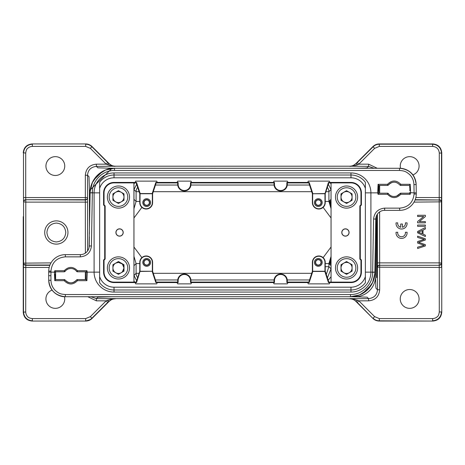 <?xml version="1.0" encoding="UTF-8"?>
<svg xmlns="http://www.w3.org/2000/svg" width="465" height="465" viewBox="0 0 465 465"><rect width="100%" height="100%" fill="white"/><g stroke="black" fill="none" stroke-linecap="round" stroke-linejoin="round"><path stroke-width="0.7" d="M331.045 207.559L329.389 200.938L330.092 200.235L331.045 204.978M325.233 201.421L328.906 201.421L331.045 208.651M331.045 260.022L330.092 264.765L331.016 265.689L331.016 268.753M331.045 264.974L331.045 265.689M331.045 256.366L328.906 263.579L330.092 264.765M400.603 193.533L400.801 194.3L400.034 193.475A7.196 7.196 0 0 1 388.281 193.475L387.74 193.19L387.514 194.3L387.74 193.19L378.923 193.19L378.08 194.3L377.708 192.859L378.789 192.638L378.923 185.442L378.08 184.314L377.708 192.859L370.907 192.859A19.931 19.931 0 0 0 350.976 172.928L114.024 172.928A19.931 19.931 0 0 0 94.093 192.859L90.134 192.824L90.518 188.447L90.146 192.214A24.36 24.36 0 0 1 114.5 168.278L110.682 168.592L114.5 168.278L105.462 170.062L97.702 175.026L92.378 182.542L90.175 191.487M102.416 171.509L93.634 180.112L102.416 171.509M64.397 271.467L64.199 270.7L64.966 271.525A7.196 7.196 0 0 1 76.719 271.525L77.26 271.81L77.486 270.7L77.26 271.81L86.077 271.81L86.92 270.7L87.292 272.141L86.211 272.362L86.077 279.558L86.92 280.686L87.292 272.141L94.093 272.141A19.931 19.931 0 0 0 114.024 292.072L350.976 292.072A19.931 19.931 0 0 0 370.907 272.141L374.866 272.176L374.482 276.553L374.854 272.786A24.36 24.36 0 0 1 350.5 296.722L354.318 296.408L350.5 296.722L359.538 294.938L367.298 289.974L372.622 282.458L374.825 273.513M362.584 293.491L371.366 284.888L362.584 293.491M400.801 184.338L400.034 185.163L400.801 184.314L400.574 185.442L400.034 185.163C396.134 181.17 392.216 181.17 388.281 185.163L389.124 184.175L388.281 185.163C392.198 181.152 396.116 181.152 400.034 185.163M394.157 196.515L396.145 196.236M390.78 182.96L389.769 183.617M91.994 192.248L92.361 192.214C92.337 180.443 102.736 170.231 114.5 170.457L399.551 170.457C403.969 170.905 405.608 171.079 409.642 174.584C412.345 177.305 413.78 180.647 413.943 184.599L416.158 184.599A16.606 16.606 0 0 0 399.551 168.278C408.357 168.958 415.478 173.84 416.158 184.599L416.28 194.039A16.606 16.606 0 0 1 399.673 210.354A16.606 16.606 0 0 0 416.28 194.039L414.071 193.998L414.088 192.859L409.526 192.638L409.398 193.19L410.235 194.3L400.801 194.3M64.199 280.662L64.966 279.837L64.199 280.686L64.426 279.558L64.966 279.837C66.565 281.854 68.524 282.865 70.843 282.877C73.133 282.883 75.092 281.871 76.719 279.837L77.26 279.558L77.486 280.686L76.719 279.837L75.876 280.825L76.719 279.837C72.802 283.848 68.884 283.848 64.966 279.837M74.237 282.028L75.208 281.401M66.123 270.246L64.426 271.81L63.06 271.81M396.599 196.091L400.574 193.19L409.398 193.19L400.574 193.19M409.398 193.19L409.398 193.19A15.723 15.723 0 0 0 409.526 192.638L409.526 192.644M392.884 196.399L394.029 196.515M387.711 185.105L387.514 184.314L388.281 185.163M395.052 182.175L394.483 182.129M393.936 182.123L392.832 182.245M378.08 184.314L387.514 184.314C391.943 179.932 396.372 179.932 400.801 184.314L410.235 184.314L409.398 185.442L400.574 185.442M416.303 192.859L416.28 194.039L416.303 192.859L414.088 192.859L413.943 184.599M48.738 271.107L48.697 275.681L48.738 271.107A16.606 16.606 0 0 1 65.344 254.646A16.606 16.606 0 0 0 48.738 271.107L50.952 271.13L50.941 272.141L48.726 272.083L48.738 271.107M62.537 271.81L55.602 271.81L54.765 270.7L64.199 270.7M72.116 268.601L70.971 268.485M70.843 268.485L68.826 268.776M67.617 269.252L66.402 270.02M77.289 279.895L77.26 279.558L79.102 279.558M69.988 282.825L70.488 282.871M86.92 280.686L77.486 280.686C73.057 285.068 68.628 285.068 64.199 280.686L54.765 280.686L55.602 279.558L55.602 271.81L64.426 271.81M64.426 279.558L55.602 279.558L55.475 272.356M54.765 280.686L54.393 272.141L50.941 272.141L50.912 275.722L48.697 275.681L48.726 272.083M373.006 272.752L372.639 272.786C372.663 284.557 362.264 294.769 350.5 294.543L350.5 296.717L65.344 296.722C55.341 295.734 49.807 290.247 48.738 280.256L48.738 280.256A16.606 16.606 0 0 0 65.344 296.722C59.311 297.176 49.069 291.77 48.738 280.256L48.697 275.681M146.69 205.28A2.674 2.674 0 0 0 149.364 202.606A2.674 2.674 0 0 0 146.69 199.927A2.674 2.674 0 0 0 144.011 202.606A2.674 2.674 0 0 0 146.69 205.28M318.31 205.28A2.674 2.674 0 0 0 320.99 202.606A2.674 2.674 0 0 0 318.31 199.927A2.674 2.674 0 0 0 315.636 202.606A2.674 2.674 0 0 0 318.31 205.28M318.31 265.073A2.674 2.674 0 0 0 320.99 262.394A2.674 2.674 0 0 0 318.31 259.72A2.674 2.674 0 0 0 315.636 262.394A2.674 2.674 0 0 0 318.31 265.073M146.69 265.073A2.674 2.674 0 0 0 149.364 262.394A2.674 2.674 0 0 0 146.69 259.72A2.674 2.674 0 0 0 144.011 262.394A2.674 2.674 0 0 0 146.69 265.073M77.486 270.7L76.719 271.525L77.486 270.7L86.92 270.7M64.1 270.828C68.593 266.276 73.086 266.276 77.579 270.828M387.514 194.3L388.281 193.475L387.514 194.3L378.08 194.3M400.9 194.172C396.407 198.724 391.914 198.724 387.421 194.172M409.81 190.801A15.723 15.723 0 0 0 409.572 186.227M410.235 184.314L410.607 192.859M410.612 192.847L410.235 194.3M378.789 192.644L378.923 185.442A15.723 15.723 0 0 0 378.923 193.19A15.723 15.723 0 0 1 378.923 185.442L387.74 185.442M114.5 170.132L114.5 168.284A24.36 24.36 0 0 0 90.146 192.214L89.065 247.397M55.602 271.81A15.723 15.723 0 0 0 55.475 272.362L54.393 272.135M55.19 274.205A15.723 15.723 0 0 0 55.428 278.768M54.388 272.153L54.765 270.7M80.596 279.558L82.102 279.558M86.211 272.356L86.077 279.558L77.26 279.558M71.075 282.877L72.139 282.761M350.5 294.868L350.5 294.543L65.344 294.543C60.903 294.089 59.258 293.915 55.213 290.375C52.487 287.632 51.069 284.266 50.952 280.273L48.738 280.256M374.848 272.786C374.976 285.417 363.572 296.972 350.5 296.717A24.36 24.36 0 0 0 374.854 272.786L375.79 219.056A8.858 8.858 0 0 1 384.648 210.354L399.673 210.354L399.673 208.14C408.305 207.326 413.1 202.612 414.071 193.998M146.69 199.723A2.877 2.877 0 0 1 149.567 202.606A2.877 2.877 0 0 1 146.69 205.483A2.877 2.877 0 0 1 143.807 202.606A2.877 2.877 0 0 1 146.69 199.723M318.31 199.723A2.877 2.877 0 0 1 321.193 202.606A2.877 2.877 0 0 1 318.31 205.483A2.877 2.877 0 0 1 315.433 202.606A2.877 2.877 0 0 1 318.31 199.723M318.31 259.517A2.877 2.877 0 0 1 321.193 262.394A2.877 2.877 0 0 1 318.31 265.277A2.877 2.877 0 0 1 315.433 262.394A2.877 2.877 0 0 1 318.31 259.517M146.69 259.517A2.877 2.877 0 0 1 149.567 262.394A2.877 2.877 0 0 1 146.69 265.277A2.877 2.877 0 0 1 143.807 262.394A2.877 2.877 0 0 1 146.69 259.517M378.923 193.19L378.789 192.638M90.152 192.214C90.024 179.583 101.428 168.028 114.5 168.284L399.551 168.278C409.485 169.243 415.024 174.683 416.158 184.599L416.158 184.599M89.042 247.461L89.228 245.944A8.858 8.858 0 0 1 80.352 254.646L65.344 254.646L65.344 256.86C56.66 257.691 51.865 262.452 50.952 271.13M86.223 272.426A15.723 15.723 0 0 0 86.077 271.81L86.211 272.362M375.958 217.539L375.772 219.056L373.575 219.021L372.639 272.786M146.69 206.431A3.825 3.825 0 0 0 150.515 202.606A3.825 3.825 0 0 0 146.69 198.776A3.825 3.825 0 0 0 142.86 202.606A3.825 3.825 0 0 0 146.69 206.431M318.31 206.431A3.825 3.825 0 0 0 322.14 202.606A3.825 3.825 0 0 0 318.31 198.776A3.825 3.825 0 0 0 314.485 202.606A3.825 3.825 0 0 0 318.31 206.431M318.31 266.224A3.825 3.825 0 0 0 322.14 262.394A3.825 3.825 0 0 0 318.31 258.569A3.825 3.825 0 0 0 314.485 262.394A3.825 3.825 0 0 0 318.31 266.224M146.69 266.224A3.825 3.825 0 0 0 150.515 262.394A3.825 3.825 0 0 0 146.69 258.569A3.825 3.825 0 0 0 142.86 262.394A3.825 3.825 0 0 0 146.69 266.224M146.69 198.729A3.877 3.877 0 0 1 150.561 202.606A3.877 3.877 0 0 1 146.69 206.477A3.877 3.877 0 0 1 142.813 202.606A3.877 3.877 0 0 1 146.69 198.729M318.31 198.729A3.877 3.877 0 0 1 322.187 202.606A3.877 3.877 0 0 1 318.31 206.477A3.877 3.877 0 0 1 314.439 202.606A3.877 3.877 0 0 1 318.31 198.729M318.31 258.523A3.877 3.877 0 0 1 322.187 262.394A3.877 3.877 0 0 1 318.31 266.271A3.877 3.877 0 0 1 314.439 262.394A3.877 3.877 0 0 1 318.31 258.523M146.69 258.523A3.877 3.877 0 0 1 150.561 262.394A3.877 3.877 0 0 1 146.69 266.271A3.877 3.877 0 0 1 142.813 262.394A3.877 3.877 0 0 1 146.69 258.523M140.041 193.748L152.34 193.748L152.346 202.606A6.155 6.155 0 0 1 146.19 208.756A6.155 6.155 0 0 1 140.035 202.606L140.035 193.748M324.965 193.742L324.965 202.606A6.155 6.155 0 0 1 318.81 208.756A6.155 6.155 0 0 1 312.654 202.606L312.654 193.748L324.959 193.748L328.447 182.437L328.772 182.896L325.233 193.748L325.233 202.606A6.423 6.423 0 0 1 318.81 209.029A6.423 6.423 0 0 1 312.387 202.606L312.387 193.748L324.814 193.556M324.959 271.252L312.66 271.252L312.654 262.394A6.155 6.155 0 0 1 318.81 256.244A6.155 6.155 0 0 1 324.965 262.394L324.965 271.252M140.035 271.258L140.035 262.394A6.155 6.155 0 0 1 146.19 256.244A6.155 6.155 0 0 1 152.346 262.394L152.346 271.252L140.041 271.252L136.553 282.563L136.228 282.104L139.767 271.252L139.767 262.394A6.423 6.423 0 0 1 146.19 255.971A6.423 6.423 0 0 1 152.613 262.394L152.613 271.252L140.186 271.444M99.632 282.691A17.85 17.85 0 0 0 114.024 289.986L350.976 289.986A17.85 17.85 0 0 0 365.368 282.691L365.368 182.309A17.85 17.85 0 0 0 350.976 175.014L114.024 175.014A17.85 17.85 0 0 0 99.632 182.309L99.632 282.691L99.632 182.309M365.368 182.309L365.368 282.691M288.004 282.563L286.853 282.563L286.853 280.662A6.185 6.185 0 0 0 280.662 274.478A6.185 6.185 0 0 0 274.478 280.662L274.478 282.563L273.327 282.563L274.025 283.877L287.306 283.877L287.998 282.569L309.173 282.563L312.805 271.444L324.814 271.444L328.447 282.563L329.871 282.563L329.354 283.877L308.266 283.877L307.754 282.569M190.522 184.338L190.522 182.437L191.673 182.437L190.976 181.123L177.694 181.123L177.002 182.431L178.147 182.437L178.147 184.338A6.185 6.185 0 0 0 184.338 190.522A6.185 6.185 0 0 0 190.522 184.338L190.976 184.338A6.644 6.644 0 0 1 184.338 190.976A6.644 6.644 0 0 1 177.694 184.338L177.694 182.896L178.147 182.437M286.853 184.338L286.853 182.437L288.004 182.437L287.306 181.123L274.025 181.123L273.333 182.431L274.478 182.437L274.478 184.338A6.185 6.185 0 0 0 280.662 190.522A6.185 6.185 0 0 0 286.853 184.338L287.306 184.338A6.644 6.644 0 0 1 280.662 190.976A6.644 6.644 0 0 1 274.025 184.338L274.025 182.896L274.478 182.437M191.673 282.563L190.522 282.563L190.522 280.662A6.185 6.185 0 0 0 184.338 274.478A6.185 6.185 0 0 0 178.147 280.662L178.147 282.563L176.996 282.563L177.694 283.877L190.976 283.877L191.667 282.569L273.333 282.569M104.706 258.883L105.148 259.063L104.038 260.173L103.596 259.987L104.706 258.883L104.706 206.117L103.596 205.013L104.038 204.827L105.148 205.937L104.706 206.117M360.294 206.117L359.852 205.937L360.962 204.827L361.404 205.013L360.294 206.117L360.294 258.883L361.404 259.987L360.962 260.173L359.852 259.063L360.294 258.883M152.195 193.556L140.186 193.556L136.553 182.437L135.129 182.437L135.646 181.123L156.734 181.123L157.251 182.437L155.827 182.437L152.195 193.556L152.613 193.748L152.613 202.606A6.423 6.423 0 0 1 146.19 209.029A6.423 6.423 0 0 1 139.767 202.606L139.767 193.748L136.228 182.896L136.553 182.437M312.805 193.556L309.173 182.437L307.749 182.437L308.266 181.123L329.354 181.123L329.871 182.437L328.447 182.437M312.805 271.444L312.387 271.252L312.387 262.394A6.423 6.423 0 0 1 318.81 255.971A6.423 6.423 0 0 1 325.233 262.394L325.233 271.252L328.772 282.104L328.447 282.563M274.478 280.662L274.025 280.662A6.644 6.644 0 0 1 280.662 274.025A6.644 6.644 0 0 1 287.306 280.662L287.306 282.104L286.853 282.563M152.195 271.444L155.827 282.563L157.251 282.563L156.734 283.877L135.646 283.877L135.129 282.563L136.553 282.563M365.321 188.284A15.06 15.06 0 0 0 350.976 177.804L114.024 177.804A15.06 15.06 0 0 0 99.679 188.284M99.679 276.716A15.06 15.06 0 0 0 114.024 287.196L350.976 287.196A15.06 15.06 0 0 0 365.321 276.716M329.871 282.563L350.976 282.569L350.976 282.121A9.986 9.986 0 0 0 360.962 272.141L360.962 260.173M135.129 182.437L114.024 182.431L114.024 182.879A9.986 9.986 0 0 0 104.038 192.859L104.038 204.827M178.147 280.662L177.694 280.662A6.644 6.644 0 0 1 184.338 274.025A6.644 6.644 0 0 1 190.976 280.662L190.976 282.104L190.522 282.563M105.148 205.937L105.148 259.063M135.135 282.569L114.024 282.569A10.428 10.428 0 0 1 103.596 272.141L103.596 259.987M104.038 260.173L104.038 272.141A9.986 9.986 0 0 0 114.024 282.121L136.228 282.104M114.024 182.879L136.228 182.896M103.596 205.013L103.596 192.859A10.428 10.428 0 0 1 114.024 182.431M359.852 259.063L359.852 205.937M329.865 182.431L350.976 182.431A10.428 10.428 0 0 1 361.404 192.859L361.404 205.013M360.962 204.827L360.962 192.859A9.986 9.986 0 0 0 350.976 182.879L328.772 182.896M350.976 282.121L328.772 282.104M361.404 259.987L361.404 272.141A10.428 10.428 0 0 1 350.976 282.569M176.996 182.437L157.246 182.431M155.827 182.437L156.153 182.896L152.613 193.748M309.173 182.437L308.847 182.896L312.387 193.748M287.306 184.338L287.306 182.896L286.853 182.437M273.327 182.437L191.667 182.431M190.976 184.338L190.976 182.896L190.522 182.437M345.437 228.844A3.656 3.656 0 0 1 349.093 232.5A3.656 3.656 0 0 1 345.437 236.156A3.656 3.656 0 0 1 341.787 232.5A3.656 3.656 0 0 1 345.437 228.844M345.437 236.057A3.557 3.557 0 0 0 348.994 232.5A3.557 3.557 0 0 0 345.437 228.943A3.557 3.557 0 0 0 341.88 232.5A3.557 3.557 0 0 0 345.437 236.057M274.025 280.662L274.025 282.104L274.478 282.563M309.173 282.563L308.847 282.104L312.387 271.252M155.827 282.563L156.153 282.104L152.613 271.252M157.246 282.569L177.002 282.569M307.754 182.431L287.998 182.431M177.694 280.662L177.694 282.104L178.147 282.563M119.563 228.844A3.656 3.656 0 0 1 123.213 232.5A3.656 3.656 0 0 1 119.563 236.156A3.656 3.656 0 0 1 115.907 232.5A3.656 3.656 0 0 1 119.563 228.844M119.563 236.057A3.557 3.557 0 0 0 123.12 232.5A3.557 3.557 0 0 0 119.563 228.943A3.557 3.557 0 0 0 116.006 232.5A3.557 3.557 0 0 0 119.563 236.057M177.694 182.896L156.153 182.896M308.847 182.896L287.306 182.896M274.025 182.896L190.976 182.896M331.045 282.104L331.045 182.896L331.063 282.121M190.976 282.104L274.025 282.104M287.306 282.104L308.847 282.104M156.153 282.104L177.694 282.104M133.955 182.896L133.955 282.104L133.937 182.879M99.632 192.859L94.093 192.859A19.931 19.931 0 0 1 114.024 172.928A19.931 19.931 0 0 0 94.093 192.859L94.093 272.141A19.931 19.931 0 0 0 114.024 292.072L114.024 287.196M350.976 177.804L350.976 172.928A19.931 19.931 0 0 1 370.907 192.859L370.907 272.141L365.368 272.141M346.547 202.589A5.522 5.522 0 0 0 352.069 197.067A5.522 5.522 0 0 0 346.547 191.545A5.522 5.522 0 0 0 341.025 197.067A5.522 5.522 0 0 0 346.547 202.589M352.081 193.87L346.547 190.673L341.008 193.87L341.008 200.264L346.547 203.461L352.081 200.264L352.081 193.87M346.547 208.14A11.073 11.073 0 0 1 335.474 197.067A11.073 11.073 0 0 1 346.547 185.994A11.073 11.073 0 0 1 357.62 197.067A11.073 11.073 0 0 1 346.547 208.14A11.073 11.073 0 0 0 357.62 197.067A11.073 11.073 0 0 0 346.547 185.994M118.453 279.006A11.073 11.073 0 0 1 107.38 267.933A11.073 11.073 0 0 1 118.453 256.86A11.073 11.073 0 0 1 129.526 267.933A11.073 11.073 0 0 1 118.453 279.006A11.073 11.073 0 0 0 129.526 267.933A11.073 11.073 0 0 0 118.453 256.86M118.453 273.455A5.522 5.522 0 0 0 123.975 267.933A5.522 5.522 0 0 0 118.453 262.411A5.522 5.522 0 0 0 112.931 267.933A5.522 5.522 0 0 0 118.453 273.455M123.992 271.13L123.992 264.736L118.453 261.539L112.919 264.736L112.919 271.13L118.453 274.327L123.992 271.13M121.22 272.728L122.371 271.845L123.992 267.933L122.371 264.015L118.453 262.394L115.686 263.138M118.453 202.589A5.522 5.522 0 0 0 123.975 197.067A5.522 5.522 0 0 0 118.453 191.545A5.522 5.522 0 0 0 112.931 197.067A5.522 5.522 0 0 0 118.453 202.589M123.992 193.87L118.453 190.673L112.919 193.87L112.919 200.264L118.453 203.461L123.992 200.264L123.992 193.87M118.453 208.14A11.073 11.073 0 0 1 107.38 197.067A11.073 11.073 0 0 1 118.453 185.994A11.073 11.073 0 0 1 129.526 197.067A11.073 11.073 0 0 1 118.453 208.14A11.073 11.073 0 0 0 129.526 197.067A11.073 11.073 0 0 0 118.453 185.994M98.411 174.352L94.517 178.734M366.589 290.648L370.483 286.266M330.092 182.797L331.144 183.849M331.045 276.733L328.174 280.261M133.856 183.849L134.908 182.797M134.908 282.203L133.856 281.151M85.374 253.082L85.328 199.7A2.215 2.151 177.6 0 0 87.542 197.555L85.328 197.555L85.328 175.235C85.99 168.522 89.675 164.831 96.389 164.162L106.171 164.162L107.741 162.599L91.925 146.783C90.169 145.127 88.083 144.26 85.665 144.191L85.665 146.405L90.361 148.352L106.171 164.162L111.548 166.075L115.082 166.377L112.263 165.883L109.054 163.61C110.798 165.296 112.89 166.156 115.314 166.203L349.686 166.203C352.168 166.133 354.254 165.273 355.946 163.61L352.737 165.883L349.918 166.377L353.452 166.075L357.69 164.738L356.126 163.738L373.075 146.783L374.639 148.352L379.335 146.405L379.231 143.941L432.642 144.191L379.335 144.191C376.917 144.26 374.831 145.127 373.075 146.783L355.359 164.145L372.971 146.533C374.72 144.853 376.807 143.987 379.231 143.941L432.892 143.941C438.251 144.481 441.204 147.434 441.75 152.799L441.75 312.201C441.221 317.578 438.268 320.53 432.892 321.059L379.335 320.809L379.335 318.595L374.639 316.648L373.075 318.217C374.802 319.908 376.894 320.774 379.335 320.809L432.892 321.059L379.231 321.059C376.801 321.013 374.714 320.147 372.971 318.467L355.347 300.843L372.971 318.467L357.26 302.401L358.829 300.838L353.452 298.925L349.918 298.623L368.6 298.623L367.158 297.182L353.104 296.746L111.896 296.746L97.842 297.182L96.4 298.623L115.082 298.623L111.548 298.925L106.171 300.838L107.741 302.401L91.925 318.217C90.175 319.897 88.088 320.763 85.665 320.809L85.665 318.595L32.358 318.595C29.789 318.246 28.226 317.601 27.668 316.653C26.488 315.468 25.837 313.898 25.715 311.951L25.773 265.3C24.465 265.143 23.727 264.422 23.558 263.149L23.5 267.445L49.18 267.445M379.673 289.765L379.673 265.3A2.215 2.151 -2.4 0 0 377.458 267.445L377.458 289.765L379.673 289.765C379.039 296.513 375.348 300.204 368.6 300.838L368.6 298.617C374.087 297.972 377.039 295.019 377.458 289.765L376.016 288.323L375.778 286.498L375.581 274.269C376.545 286.917 365.984 297.792 353.104 296.746L353.104 296.577M357.26 302.401L355.952 301.39C354.249 299.727 352.162 298.861 349.686 298.797L352.737 299.117L356.126 301.262L357.69 300.268M109.083 301.361C110.821 299.687 112.902 298.832 115.314 298.797C112.89 298.844 110.798 299.71 109.054 301.39L112.263 299.117L115.082 298.623L349.686 298.797C352.098 298.832 354.173 299.687 355.917 301.355M111.891 296.722L110.658 296.722M90.913 296.722L96.4 298.623L96.4 300.838L87.786 296.722M352.737 299.117A2.215 1.081 -70.8 0 0 353.452 298.925M379.626 211.918L379.661 265.027C378.347 265.184 377.609 265.904 377.446 267.177L441.5 267.445L441.442 263.149C441.273 264.422 440.535 265.143 439.227 265.3L439.286 311.951C438.937 314.52 438.286 316.084 437.344 316.648C436.158 317.822 434.589 318.473 432.642 318.595L379.335 318.595M409.659 289.521A9.41 9.41 0 0 0 400.249 298.937A9.41 9.41 0 0 0 409.659 308.347A9.41 9.41 0 0 0 419.07 298.937A9.41 9.41 0 0 0 409.659 289.521M111.548 298.925A2.215 1.081 70.8 0 0 112.263 299.117M107.31 300.268L108.874 301.262L107.741 302.401M96.4 300.838L106.171 300.838L90.361 316.648L85.665 318.595M52.103 290.096A9.41 9.41 0 0 0 55.341 308.347A9.41 9.41 0 0 0 64.484 296.693M111.896 168.423L89.42 190.726L88.984 176.677L87.542 175.235L87.589 250.897M133.955 200.026L133.984 189.586L136.663 184.233M133.955 265.689L133.955 264.98M133.955 275.437L133.984 265.689L136.094 263.579L133.955 256.36M136.658 280.773L133.984 275.437L136.094 273.321A6.644 6.644 -135 0 0 137.686 277.634M331.045 268.793L327.401 277.901M331.045 199.311L331.045 200.02M354.9 168.278L111.896 168.254L97.848 167.824L96.4 166.377C90.913 167.028 87.961 169.981 87.542 175.235L85.328 175.235M374.087 168.278L368.6 166.377L367.158 167.819L365.333 168.063L353.104 168.278M441.442 263.149L439.204 262.882L439.204 199.973C440.518 200.13 441.256 200.845 441.419 202.118L441.419 262.882A2.215 2.151 -4 0 1 439.204 265.027L439.204 262.882L377.411 262.882L377.411 214.103M377.446 267.177L377.411 262.882M432.642 320.803C437.995 320.251 440.942 317.299 441.494 311.951L439.286 311.951M109.647 300.849L92.029 318.467L109.647 300.849M23.25 216.678L23.25 312.201C23.779 317.578 26.732 320.53 32.108 321.059L85.769 321.059C88.193 321.013 90.28 320.152 92.029 318.467L90.361 316.648M23.5 267.445L23.5 311.951C24.058 317.304 27.011 320.251 32.358 320.803L32.358 318.595M49.947 265.027L25.796 265.027C24.349 264.835 23.61 264.12 23.581 262.882L23.581 202.118A2.215 2.151 -4 0 1 25.796 199.973L25.796 202.118L87.589 202.118M23.5 197.555L23.5 153.049C24.035 147.678 26.987 144.725 32.358 144.191L32.358 146.405C30.411 146.527 28.847 147.178 27.656 148.352C26.714 148.916 26.063 150.48 25.715 153.049L25.715 197.555L85.328 197.555L85.328 199.7L25.773 199.7L25.715 197.555L23.5 197.555L23.558 201.851C23.727 200.578 24.465 199.857 25.773 199.7L85.339 199.973C86.653 199.816 87.391 199.096 87.554 197.823M328.906 191.597L328.906 191.679A6.644 6.644 45 0 0 327.314 187.366M137.686 187.366A6.644 6.644 -45 0 0 136.094 191.679L136.094 191.597M133.955 208.64L136.094 201.421L133.955 199.311M355.917 163.639C354.173 165.313 352.098 166.168 349.686 166.203L368.6 166.377L368.6 164.162L377.225 168.278M441.5 267.468L441.5 153.049C440.936 147.701 437.984 144.755 432.642 144.197L432.642 146.405C436.67 146.806 438.884 149.021 439.286 153.049L439.227 199.7C440.535 199.857 441.279 200.578 441.442 201.851L441.5 197.555L415.844 197.555M412.821 174.933A9.41 9.41 0 0 0 409.659 156.653A9.41 9.41 0 0 0 400.522 168.313M44.71 232.5A11.625 11.625 0 0 1 56.335 220.875A11.625 11.625 0 0 1 67.966 232.5A11.625 11.625 0 0 1 56.335 244.125A11.625 11.625 0 0 1 44.71 232.5M55.341 156.653A9.41 9.41 0 0 0 45.93 166.063A9.41 9.41 0 0 0 55.341 175.479A9.41 9.41 0 0 0 64.751 166.063A9.41 9.41 0 0 0 55.341 156.653M141.883 207.367L133.955 217.98M133.955 247.02L141.883 257.633M323.117 257.633L331.045 247.02M331.045 217.98L323.117 207.367M357.69 164.738L358.829 164.162L374.639 148.352M441.5 197.555L441.5 153.049L439.286 153.049M357.26 162.599L358.829 164.162L368.6 164.162M25.715 153.049L23.25 152.799C23.796 147.44 26.749 144.487 32.108 143.941L85.769 143.941C88.193 143.993 90.28 144.853 92.029 146.533L109.653 164.157L92.029 146.533L90.361 148.352M23.25 248.322L23.25 312.201L25.715 311.951M85.769 321.059L32.108 321.059L85.769 321.059L91.117 319.257M46.907 232.5C47.471 238.225 50.615 241.364 56.335 241.934C62.06 241.364 65.205 238.225 65.768 232.5C65.205 226.775 62.06 223.636 56.335 223.066C50.615 223.636 47.471 226.775 46.907 232.5M325.233 266.678L328.906 266.678L326.285 274.472M112.263 165.883A2.215 1.081 109.2 0 0 111.548 166.075M107.741 162.599L108.874 163.738L107.31 164.732M353.452 166.075A2.215 1.081 -109.2 0 0 352.737 165.883M377.103 214.568L376.667 277.675M376.662 277.675L376.226 216.463M346.547 279.006A11.073 11.073 0 0 1 335.474 267.933A11.073 11.073 0 0 1 346.547 256.86A11.073 11.073 0 0 1 357.62 267.933A11.073 11.073 0 0 1 346.547 279.006A11.073 11.073 0 0 0 357.62 267.933A11.073 11.073 0 0 0 346.547 256.86M346.547 273.455A5.522 5.522 0 0 0 352.069 267.933A5.522 5.522 0 0 0 346.547 262.411A5.522 5.522 0 0 0 341.025 267.933A5.522 5.522 0 0 0 346.547 273.455M352.081 271.13L352.081 264.736L346.547 261.539L341.008 264.736L341.008 271.13L346.547 274.327L352.081 271.13M329.389 264.062L331.045 257.441M417.617 248.484L425.365 245.944L425.365 244.648L418.552 242.329L425.365 240.01L425.365 238.783L417.617 236.156L417.617 237.429L424.283 239.417L417.617 241.533L417.617 243.067L424.283 245.322L417.617 247.188L417.617 248.484M422.185 230.506L422.185 233.756L418.43 232.186L422.185 230.506M417.617 232.843L425.365 236.522L425.365 235.18L423.016 234.122L423.016 230.111L425.365 228.995L425.365 227.548L417.617 231.471L417.617 232.843M417.617 226.321L425.365 226.321L425.365 225.048L417.617 225.048L417.617 226.321M417.617 222.828L425.365 222.828L425.365 221.607L419.273 221.607L425.365 216.574L425.365 215.272L417.617 215.272L417.617 216.487L423.702 216.487L417.617 221.526L417.617 222.828M407.061 232.268L405.387 232.268A3.877 3.877 0 0 1 401.562 236.749A3.877 3.877 0 0 1 397.732 232.268L396.058 232.268A5.534 5.534 0 0 0 401.562 238.406A5.534 5.534 0 0 0 407.061 232.268M402.423 227.263L402.423 224.025L400.702 224.025L400.702 227.263A3.877 3.877 0 0 1 397.732 222.875L396.058 222.875A5.534 5.534 0 0 0 401.562 229.018A5.534 5.534 0 0 0 407.061 222.875L405.387 222.875A3.877 3.877 0 0 1 402.423 227.263M136.094 273.403L136.094 263.579L139.767 263.579M328.337 184.233L331.016 189.563L328.906 191.679L328.906 201.421L329.389 200.938M92.361 192.214L91.425 245.979L89.21 245.944M50.912 275.722L50.952 280.273M65.344 296.717L65.344 294.543M399.551 170.457L399.551 168.278M65.344 256.86L80.352 256.86C86.943 256.186 90.634 252.559 91.425 245.979M399.673 208.14L384.648 208.14C378.057 208.814 374.366 212.441 373.575 219.021M80.352 256.86L80.352 254.646M384.648 208.14L384.648 210.354M274.025 184.338L274.478 184.338M177.694 184.338L178.147 184.338M287.306 280.662L286.853 280.662M114.024 177.804L114.024 172.928M350.976 287.196L350.976 292.072A19.931 19.931 0 0 0 370.907 272.141M190.976 280.662L190.522 280.662M103.596 272.141L104.038 272.141M114.024 282.121L114.024 282.569M104.038 192.859L103.596 192.859M361.404 192.859L360.962 192.859M350.976 182.879L350.976 182.431M360.962 272.141L361.404 272.141M94.093 272.141L99.632 272.141M370.907 192.859L365.368 192.859M346.547 187.767A9.3 9.3 0 0 0 337.247 197.067A9.3 9.3 0 0 0 346.547 206.367A9.3 9.3 0 0 0 355.847 197.067A9.3 9.3 0 0 0 346.547 187.767M118.453 258.633A9.3 9.3 0 0 0 109.153 267.933A9.3 9.3 0 0 0 118.453 277.233A9.3 9.3 0 0 0 127.753 267.933A9.3 9.3 0 0 0 118.453 258.633M118.453 187.767A9.3 9.3 0 0 0 109.153 197.067A9.3 9.3 0 0 0 118.453 206.367A9.3 9.3 0 0 0 127.753 197.067A9.3 9.3 0 0 0 118.453 187.767M368.6 300.838L358.829 300.838L374.639 316.648M375.581 231.186L375.581 274.269L374.778 274.274M85.328 271.81L85.328 279.558M89.42 233.814L89.42 190.731L90.222 190.726M330.092 200.235L331.016 199.311L331.045 189.563M156.147 182.919L177.694 182.919M190.976 182.919L274.025 182.919M287.306 182.919L308.853 182.919M133.955 189.569L136.094 191.679L136.094 201.421L139.767 201.409M308.853 282.081L287.306 282.081M274.025 282.081L190.976 282.081M177.694 282.081L156.147 282.081M379.673 185.442L379.673 193.19M379.673 265.3L439.227 265.3L379.673 265.3M432.642 320.809L432.642 318.595M109.083 163.645C110.827 165.313 112.902 166.168 115.314 166.203L96.4 166.377L96.4 164.162M23.558 201.851L25.796 202.118L25.773 265.3L49.842 265.3M309.545 185.035L287.271 185.035M274.059 185.035L190.941 185.035M177.729 185.035L155.455 185.035M155.455 279.965L177.729 279.965M190.941 279.965L274.059 279.965M287.271 279.965L309.545 279.965M379.335 146.405L432.642 146.405M441.442 201.851L414.019 202.118M50.999 262.882L23.558 263.149M32.358 146.405L85.665 146.405M328.906 191.679L325.907 191.679M311.713 191.679L153.287 191.679M139.093 191.679L136.094 191.679M139.093 273.321L136.094 273.321M153.287 273.321L311.713 273.321M325.233 263.579L328.906 263.579L328.906 266.678L331.016 268.793M415.076 199.973L439.204 199.973L415.181 199.7M32.108 143.941L85.769 143.941L32.108 143.941M346.547 258.633A9.3 9.3 0 0 0 337.247 267.933A9.3 9.3 0 0 0 346.547 277.233A9.3 9.3 0 0 0 355.847 267.933A9.3 9.3 0 0 0 346.547 258.633M391.472 182.64L390.304 183.245M389.438 183.884L389.118 184.175M73.528 282.36L74.708 281.749M75.551 281.127L75.882 280.825M68.157 269.008L66.989 269.607M65.809 270.537L65.053 271.409M89.216 245.357L89.367 236.894M74.97 269.787L74.621 269.56M375.784 219.637L375.633 228.106M205.739 168.278L215.661 168.26M215.533 168.26L213.795 168.26M212.761 168.26L211.284 168.26M210.982 168.26L210.453 168.26M209.5 168.26L208.762 168.266M248.473 168.272L256.151 168.266M251.53 168.26L248.752 168.266M366.711 168.26L362.09 168.266M358.98 168.278L369.762 168.272M89.065 247.38L89.234 245.828L89.065 247.38M259.261 296.722L249.339 296.74M249.467 296.74L251.205 296.74M252.239 296.74L253.716 296.74M254.018 296.74L254.547 296.74M255.5 296.74L256.238 296.734M106.02 296.722L95.226 296.728M205.739 296.722L216.527 296.728M209.105 296.734L212.36 296.74M212.586 296.74L214.26 296.74M216.167 296.734L216.533 296.728M97.33 296.74L95.592 296.734M375.935 217.62L375.767 219.172L375.935 217.62"/></g></svg>
